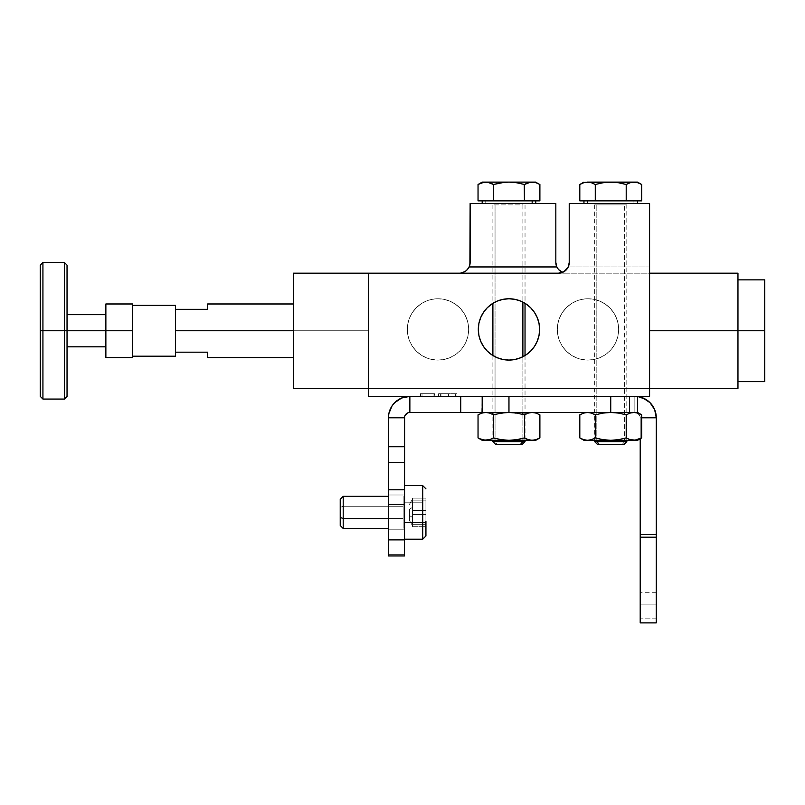 <?xml version="1.0" encoding="UTF-8"?>
<svg xmlns="http://www.w3.org/2000/svg" width="805" height="805" viewBox="0 0 805 805"><rect width="100%" height="100%" fill="white"/><g stroke="black" fill="none" stroke-linecap="round" stroke-linejoin="round"><path stroke-width="0.6" stroke-dasharray="4.03 3.02" d="M388.443 495.005L388.443 529.821L404.513 529.821L404.513 495.005L388.443 495.005L388.443 529.821L404.513 529.821L404.513 495.005L388.443 495.005L404.513 495.005L404.513 529.821L388.443 529.821L388.443 495.005L388.443 529.821L388.443 495.005L388.443 529.821L388.443 495.005L404.513 495.005L404.513 529.821L388.443 529.821L388.443 495.005M408.819 412.552L409.866 412.452L409.866 396.382A21.423 21.423 0 0 0 388.443 417.805L388.443 462.342L404.513 462.342L404.513 446.745L388.443 446.745L388.443 489.792L388.443 462.342L404.513 462.342L404.513 489.792L388.443 489.792L388.443 555.953L388.443 535.989L388.443 555.953L388.443 554.363L404.513 554.363L388.443 554.363L388.443 555.953L404.513 555.953L404.513 554.363L404.513 555.953L388.443 555.953L388.443 539.883L404.513 539.883L404.513 504.494L388.443 504.494L388.443 539.883L404.513 539.883L404.513 504.494L388.443 504.494L388.443 489.792L404.513 489.792L404.513 504.494L404.513 502.179L422.726 502.179L422.726 539.199L422.726 502.179L404.513 502.179L404.513 539.199L404.513 502.179L422.726 502.179L422.726 522.636L404.513 522.636L404.513 539.199L404.513 485.626L404.513 522.636L422.726 522.636L422.726 485.626L422.726 539.199L425.936 535.979L425.936 503.407L425.936 535.909L425.936 510.38L412.542 510.38L412.542 499.02L412.542 507.301L409.453 509.344L409.453 515.482L412.542 517.524L412.542 498.114L425.936 498.114L425.936 526.701L425.936 510.38L412.542 510.38L412.542 504.252L412.542 517.524L409.453 515.482L409.453 520.443L409.453 509.344L412.542 507.301L412.542 500.147L425.936 500.147L425.936 514.445L412.542 514.445L412.542 499.13L412.542 500.147L425.936 500.147L425.936 498.114L412.542 498.114L412.542 525.806L412.542 510.38L412.542 524.669L425.936 524.669L425.936 526.701L412.542 526.701L412.542 524.669L425.936 524.669L425.936 498.114L425.936 526.701L412.542 526.701L412.542 514.445L425.936 514.445L425.936 526.701L425.936 510.38L412.542 510.38L412.542 499.02L412.542 507.301L409.453 509.344L409.453 515.482L412.542 517.524L412.542 498.114L412.542 500.147L425.936 500.147L425.936 498.114L412.542 498.114L425.936 498.114L425.936 510.38L412.542 510.38L412.542 504.252L412.542 517.524L412.542 510.38L412.542 517.524L409.453 515.482L409.453 509.344L412.542 507.301L412.542 526.701L412.542 517.524L412.542 525.685L412.542 517.524L412.542 524.669L425.936 524.669L425.936 526.701L412.542 526.701L412.542 524.669L425.936 524.669M656.276 604.142L656.276 534.51L640.206 534.51L640.206 604.142L656.276 604.142L656.276 534.51L640.206 534.51L640.206 604.142L656.276 604.142L640.206 604.142L640.206 534.51L656.276 534.51L656.276 604.142L656.276 534.51L656.276 604.142L656.276 534.51L656.276 604.142L640.206 604.142L640.206 534.51L656.276 534.51L656.276 604.142M656.276 618.814L640.206 618.814L640.206 622.889L656.276 622.889L656.276 618.814L656.276 622.889L640.206 622.889L640.206 618.814L656.276 618.814L656.276 592.309L656.276 618.814L640.206 618.814L656.276 618.814L656.276 592.309L656.276 618.814M639.039 396.795L629.49 396.382L637.53 396.382L629.49 396.382L634.853 396.382L634.853 412.452L638.637 414.022L640.206 417.805L656.276 417.805L640.206 417.805L640.206 537.197L656.276 537.197L656.276 417.805A21.423 21.423 0 0 0 634.853 396.382A21.423 21.423 0 0 1 637.53 396.543L634.853 396.382L634.853 412.452L629.49 412.452L637.53 412.452L637.53 396.382L610.743 396.382L637.53 396.382L637.53 412.452L629.49 412.452L629.49 396.382L629.49 412.452L629.49 396.382L629.49 412.452L634.853 412.452A5.353 5.353 0 0 1 640.206 417.805L641.676 417.805L640.206 417.805L640.206 537.197L656.276 537.197L656.276 622.889L656.276 417.805L654.646 409.604L649.997 402.651M388.855 413.619L388.443 417.805L404.513 417.805L388.443 417.805L388.443 446.745L404.513 446.745L404.513 417.805A5.353 5.353 0 0 1 409.866 412.452L460.752 412.452L460.752 396.382L460.752 412.452L409.866 412.452L409.866 396.382L482.185 396.382L482.185 412.452L482.185 396.382L508.961 396.382L409.866 396.382L401.665 398.012L394.712 402.651M489.692 413.096L484.218 412.452L526.379 412.452L482.185 412.452L508.961 412.452L508.961 396.382L610.743 396.382L508.961 396.382L508.961 412.452L610.743 412.452L610.743 396.382L593.335 396.382L628.152 396.382L610.743 396.382L610.743 412.452L637.53 412.452L637.53 396.382L637.53 412.452L583.957 412.452L637.53 412.452L629.49 412.452L629.49 396.382L629.49 412.452L629.49 396.382L629.49 412.452L634.853 412.452L634.853 396.382L634.853 412.452L629.49 412.452L637.53 412.452L637.53 396.382L637.53 412.452L630.033 413.096M635.89 412.552L639.301 414.827L640.206 417.805A5.353 5.353 0 0 0 634.853 412.452M640.206 438.755L640.206 417.805L640.206 438.755M640.206 618.814L640.206 592.309L640.206 618.814M640.206 622.889L640.206 537.197L640.206 622.889M640.206 604.142L640.206 534.51L640.206 604.142M482.185 412.452L482.185 396.382L481.772 412.452L482.406 412.452L460.752 412.452L481.772 412.452M422.726 539.109L422.726 502.179L404.513 502.179L404.613 416.759M404.915 415.752L405.408 414.827M492.891 440.305L492.891 438.252L493.505 437.91L501.153 439.661L508.961 440.305L516.79 439.661L524.427 437.91L524.427 414.837L516.78 413.096L508.961 412.452L492.891 414.505L492.891 438.252L505.037 440.134L535.748 440.305L528.251 439.661L532.165 440.305L508.961 440.305L516.79 439.661L524.427 437.91L524.427 414.837L525.031 414.505L508.961 412.452L610.743 412.452L587.549 412.452L583.635 413.096M505.57 412.452L491.553 412.452L505.57 412.452M628.152 412.452L614.145 412.452L628.152 412.452M388.443 535.989L388.443 511.96L388.443 535.989M404.513 495.005L404.513 529.821L404.513 495.005M404.513 554.363L404.513 511.96L404.513 554.363L388.443 554.363L404.513 554.363M388.443 554.363L388.443 511.96L388.443 554.363M737.964 381.651L737.964 388.342L737.964 381.651L764.75 381.651L764.75 279.868L737.964 279.868L737.964 381.651L764.75 381.651L764.75 330.754L737.964 330.754L737.964 273.177L737.964 330.754L649.585 330.754L649.585 388.342L368.348 388.342L368.348 273.177L368.348 330.754L293.352 330.754L293.352 273.177L293.352 330.754L175.51 330.754L175.51 309.331L207.65 309.331L207.65 303.978L207.65 309.331L175.51 309.331L175.51 305.316L175.51 356.202L175.51 309.331L175.51 352.188L175.51 330.754L293.352 330.754L293.352 303.978L293.352 388.342L293.352 303.978L293.352 357.541L293.352 330.754L368.348 330.754L368.348 273.177L368.348 396.382L368.348 388.342L649.585 388.342L649.585 396.382L368.348 396.382L649.585 396.382L649.585 266.948L568.239 266.948L649.585 266.948L649.585 203.534L569.226 203.534L569.226 262.46L568.239 266.948M132.654 305.316L132.654 356.202L132.654 330.754L67.036 330.754L67.036 314.685L67.036 330.754L64.36 330.754L64.36 262.46L64.36 330.754L42.927 330.754L42.927 262.46L42.927 330.754L40.25 330.754L40.25 265.137L40.25 396.382L40.25 330.754L42.927 330.754L42.927 399.059L42.927 330.754L64.36 330.754L64.36 399.059L64.36 330.754L67.036 330.754L67.036 396.382L67.036 265.137L67.036 346.824L67.036 330.754L105.868 330.754L105.868 314.685L105.868 357.541L132.654 357.541L132.654 303.978L105.868 303.978L105.868 357.541L132.654 357.541L132.654 305.316M618.632 329.416A30.65 30.65 0 0 1 587.982 360.077A30.65 30.65 0 0 1 557.322 329.416A30.65 30.65 0 0 0 587.982 360.077A30.65 30.65 0 0 0 618.632 329.416A30.65 30.65 0 0 0 587.982 298.766A30.65 30.65 0 0 0 557.322 329.416A30.65 30.65 0 0 1 587.982 298.766A30.65 30.65 0 0 1 618.632 329.416L618.039 335.403L616.298 341.149L613.46 346.452L609.657 351.091L605.008 354.904L599.705 357.742L593.959 359.483L587.982 360.077L581.995 359.483L576.249 357.742L570.946 354.904L566.297 351.091L562.494 346.452L559.656 341.149L557.915 335.403L557.322 329.416L557.915 323.439L559.656 317.693L562.494 312.39L566.297 307.741L570.946 303.928L576.249 301.1L581.995 299.349L587.982 298.766L593.959 299.349L599.705 301.1L605.008 303.928L609.657 307.741L613.46 312.39L616.298 317.693L618.039 323.439L618.632 329.416M468.641 329.416A30.65 30.65 0 0 1 437.99 360.077A30.65 30.65 0 0 1 407.33 329.416A30.65 30.65 0 0 0 437.99 360.077A30.65 30.65 0 0 0 468.641 329.416A30.65 30.65 0 0 0 437.99 298.766A30.65 30.65 0 0 0 407.33 329.416A30.65 30.65 0 0 1 437.99 298.766A30.65 30.65 0 0 1 468.641 329.416L468.057 335.403L466.306 341.149L463.479 346.452L459.665 351.091L455.016 354.904L449.723 357.742L443.968 359.483L437.99 360.077L432.003 359.483L426.258 357.742L420.955 354.904L416.316 351.091L412.502 346.452L409.665 341.149L407.924 335.403L407.33 329.416L407.924 323.439L409.665 317.693L412.502 312.39L416.316 307.741L420.955 303.928L426.258 301.1L432.003 299.349L437.99 298.766L443.968 299.349L449.723 301.1L455.016 303.928L459.665 307.741L463.479 312.39L466.306 317.693L468.057 323.439L468.641 329.416M478.311 329.416A30.65 30.65 0 0 0 508.961 360.077A30.65 30.65 0 0 0 539.622 329.416A30.65 30.65 0 0 0 508.961 298.766A30.65 30.65 0 0 0 478.311 329.416M440.275 396.382L448.576 396.382L448.576 393.695L440.275 393.695L440.275 396.382L440.275 393.695L455.389 393.695L455.389 396.382L448.697 396.382L448.697 393.695L456.858 393.695L456.858 396.382L455.389 396.382L455.389 393.695L456.858 393.695L456.858 396.382L448.677 396.382L448.677 393.695L438.594 393.695L454.01 393.695L448.697 393.695L448.677 396.382L438.594 396.382L440.969 396.382L440.969 393.695L438.594 393.695L438.594 396.382L438.594 393.695L448.677 393.695L448.697 396.382L456.858 396.382L440.275 396.382M456.858 393.695L453.255 393.695L456.858 393.695M560.038 273.066L561.528 272.744M569.226 262.511L569.226 203.534L649.585 203.534L649.585 273.177L566.549 273.177L560.602 271.366L556.647 266.556M610.743 203.534L593.335 203.534L610.743 203.534M504.705 396.382L497.007 396.382L504.705 396.382M484.992 396.382L493.888 396.382L484.992 396.382M531.381 396.382L513.117 396.382L531.381 396.382M555.832 262.46A10.717 10.717 0 0 0 555.832 262.47L555.832 203.534L470.13 203.534L470.13 262.46L470.13 203.534L555.832 203.534L555.832 262.46M556.819 266.948A10.717 10.717 0 0 0 558.469 269.494M558.479 269.504A10.717 10.717 0 0 0 566.549 273.177L368.348 273.177L368.348 396.382L649.585 396.382L649.585 330.754L649.585 388.342L649.585 330.754L764.75 330.754L764.75 279.868L737.964 279.868L737.964 328.651M508.961 203.534L526.379 203.534L508.961 203.534M556.235 265.368L556.064 264.664M469.899 264.664L469.728 265.368M469.315 266.556L465.371 271.366L459.414 273.177A10.717 10.717 0 0 0 460.933 273.066M460.943 273.066A10.717 10.717 0 0 0 467.484 269.504M467.494 269.494A10.717 10.717 0 0 0 469.144 266.948M566.549 273.177L368.348 273.177L368.348 396.382L649.585 396.382L368.348 396.382L368.348 388.342L649.585 388.342L368.348 388.342L368.348 330.754L368.348 396.382L649.585 396.382L649.585 273.177L566.549 273.177M649.585 273.177L649.585 330.754L649.585 273.177M737.964 379.547L737.964 332.868M207.65 352.188L207.65 357.541L207.65 352.188L175.51 352.188L207.65 352.188M67.036 330.754L67.036 346.824L67.036 330.754M105.868 303.978L105.868 330.754L132.654 330.754L132.654 303.978L105.868 303.978M420.683 396.382L420.321 393.695L420.683 396.382L420.683 393.695L433.06 393.695L433.06 396.382L420.683 396.382L434.75 396.382L434.75 393.695L434.75 396.382L434.368 393.695L422.011 393.695L422.011 396.382L434.368 396.382L420.321 396.382L420.321 393.695L434.75 393.695L420.321 393.695L420.683 396.382M570.886 396.382L583.635 396.382L570.886 396.382M505.57 396.382L491.553 396.382L505.57 396.382M512.362 396.382L526.379 396.382L512.362 396.382M597.36 396.382L587.479 396.382L597.36 396.382M343.202 506.275L343.202 528.483L343.202 506.275L403.174 506.275L403.174 528.483L403.174 518.551L388.443 518.551L403.174 518.551L403.174 496.343L403.174 506.275L343.202 506.275L343.202 496.343L343.202 506.275L340.223 507.412L343.202 506.275L343.202 528.483L343.202 518.551L340.223 517.414L340.223 525.514L340.223 499.311L340.223 525.514L340.223 507.412L343.202 506.275L403.174 506.275L403.174 528.483L403.174 518.551L343.202 518.551L343.202 496.343L343.202 518.551L403.174 518.551L403.174 496.343L403.174 506.275L343.202 506.275L340.223 507.412L340.223 499.311L340.223 517.414L343.202 518.551L343.202 506.275M425.936 521.409L425.936 535.909M404.513 485.626L422.726 485.626L422.726 502.179L422.726 485.717M412.542 514.445L425.936 514.445L425.936 526.701L412.542 526.701L412.542 500.147L425.936 500.147L425.936 514.445L412.542 514.445L412.542 520.573L412.542 507.301L412.542 514.445M340.223 507.412L340.223 525.514L340.223 507.412M636.232 440.083L610.743 440.305L618.532 439.661L626.21 437.91L626.21 414.837L618.532 413.086L610.743 412.452L623.915 412.452L597.572 412.452L610.743 412.452L602.895 413.096L595.277 414.837L591.454 413.096M639.573 413.76L633.938 412.452M637.198 439.852L641.676 437.91M626.813 204.873L594.674 204.873L624.66 204.873L624.66 441.623L594.674 441.623L624.66 441.623L622.084 444.591L623.815 444.591L622.084 444.591L624.66 441.623L626.813 441.623L624.66 441.623L624.66 204.873L626.813 204.873L626.813 414.505L626.21 414.837L626.21 437.91L630.033 439.661L626.21 437.91L618.532 439.661L610.743 440.305L583.957 440.305L591.454 439.661L587.549 440.305L581.914 438.997M637.852 439.661L633.938 440.305L587.549 440.305M606.809 440.134L602.895 439.651L606.809 440.134M595.277 437.91L602.895 439.651L595.277 437.91L595.277 414.837L595.277 437.91L594.674 438.252L595.277 437.91M579.811 437.91L583.645 439.661M641.676 414.837L637.842 413.096M485.767 440.305L508.961 440.305L482.185 440.305L489.692 439.651L485.767 440.305L482.326 439.802M479.518 438.705L478.039 437.91M525.031 414.505L525.031 438.252L524.427 437.91L525.031 440.305M520.372 440.305L495.82 440.305L520.372 440.305M536.07 439.661L539.893 437.91L536.07 439.661M534.128 440.134L532.165 440.305M512.463 412.452L535.748 412.452L512.463 412.452M484.218 412.452L482.406 412.452L484.218 412.452M497.56 412.452L522.103 412.452L497.56 412.452M492.891 414.505L493.505 414.837L493.505 437.91L493.505 414.837L501.143 413.096L508.961 412.452L532.165 412.452L528.251 413.096M539.893 414.837L536.07 413.096M481.873 413.086L478.039 414.837M478.039 200.858L485.767 200.858L482.185 200.858L485.767 200.858L485.767 203.534L482.185 203.534L535.748 203.534L485.767 203.534L485.767 200.858L535.748 200.858L485.767 200.858L524.427 200.858L524.427 184.496L512.896 182.272M481.943 182.725L485.767 182.111L489.692 182.755L482.185 182.111L534.651 182.373M526.923 183.248L524.427 184.496L516.78 182.755M537.821 183.429L535.728 182.644M539.893 184.496L536.07 182.755M481.873 182.745L478.039 184.496L481.873 182.745M493.505 184.496L493.505 200.858L493.505 184.496L491.06 183.268M503.94 182.383L505.027 182.272M485.767 182.111L532.165 182.111M524.427 184.496L524.427 200.858L539.893 200.858M522.878 204.873L522.878 302.106L522.878 204.873L492.891 204.873L522.878 204.873M522.878 356.736L522.878 412.452L522.878 356.736M522.878 414.414L522.878 440.305L522.878 414.414M495.045 441.623L495.045 204.873L495.045 441.623L525.031 441.623L495.045 441.623L497.621 444.591L495.045 441.623L492.891 441.623L495.045 441.623M579.811 200.858L595.277 200.858L595.277 184.496L595.277 200.858L610.743 200.858L587.549 200.858L633.938 200.858L610.743 200.858L626.21 200.858L626.21 184.496L614.668 182.272M631.985 182.272L626.21 184.496L626.21 200.858L637.53 200.858L633.938 200.858L633.938 203.534L633.938 200.858L641.676 200.858M587.549 203.534L637.53 203.534L587.549 203.534M584.531 182.494L583.474 182.805M581.059 183.832L579.811 184.496M583.615 182.765L587.549 182.111L610.743 182.111L585.195 182.343M605.712 182.383L637.53 182.111L633.938 182.111L637.862 182.755L633.938 182.111L606.809 182.272M641.676 184.496L637.882 182.765M590.307 182.433L589.512 182.272M595.277 184.496L591.454 182.755L595.277 184.496M630.043 182.745L626.21 184.496L618.552 182.755M587.549 200.858L633.938 200.858M596.827 204.873L596.827 440.305L596.827 204.873M656.276 592.309L640.206 592.309M404.513 511.96L388.443 511.96M409.453 504.373L412.542 499.02L409.453 504.373M409.453 520.443L412.542 525.806L409.453 520.443M340.223 525.514L343.202 528.483L388.443 528.483M340.223 499.311L343.202 496.343L388.443 496.343M422.726 539.199L404.513 539.199M525.031 204.873L525.031 303.314M525.031 355.518L525.031 412.452M492.891 204.873L492.891 303.314M492.891 355.518L492.891 412.452M626.813 414.505L626.813 440.305M594.674 204.873L594.674 440.305"/><path stroke-width="1.21" d="M404.613 416.759L404.513 555.953L388.443 555.953L388.443 489.792L404.513 489.792L388.443 489.792L388.443 446.745L404.513 446.745L388.443 446.745L388.443 417.805L404.513 417.805L404.513 462.342L388.443 462.342L388.443 504.494L404.513 504.494L404.513 539.883L388.443 539.883L388.443 555.953L404.513 555.953L404.513 539.883L388.443 539.883L388.443 504.494L404.513 504.494L404.513 462.342L388.443 462.342L388.443 417.805A21.423 21.423 0 0 1 409.866 396.382L401.665 398.012L394.712 402.651L392.045 405.901L388.855 413.629L388.443 417.805L404.513 417.805A5.353 5.353 0 0 1 409.866 412.452L409.866 396.382L409.866 412.452L460.752 412.452L460.752 396.382L460.752 412.452L408.819 412.552M656.276 537.197L640.206 537.197L640.206 622.889L656.276 622.889L656.276 537.197L640.206 537.197L640.206 438.755L640.206 622.889L656.276 622.889L656.276 417.805L654.646 409.604L649.997 402.651L643.044 398.012L637.53 396.543A21.423 21.423 0 0 1 656.276 417.805L656.276 537.197M482.185 412.452L508.961 412.452L482.185 412.452L482.185 396.382L482.185 412.452L460.752 412.452L481.772 412.452M583.635 413.096L579.811 414.837L583.635 413.096L587.549 412.452L591.454 413.096L587.549 412.452L591.454 413.096L595.277 414.837L602.895 413.096L610.743 412.452L618.532 413.086L626.21 414.837L630.033 413.096L633.938 412.452L610.743 412.452L637.53 412.452L610.743 412.452L610.743 396.382L610.743 412.452L508.961 412.452L508.961 396.382L508.961 412.452L516.79 413.096L524.427 414.837L528.261 413.086L532.165 412.452L528.251 413.096L524.427 414.837L524.427 437.91L516.78 439.661L508.961 440.305L501.143 439.661L493.505 437.91L489.671 439.661L485.767 440.305L479.518 438.705M637.53 412.452L633.938 412.452L637.852 413.096L641.676 414.837L637.53 412.452L637.53 396.382L637.53 412.452L508.961 412.452L501.153 413.096L493.505 414.837L489.692 413.096L485.767 412.452L489.682 413.096L493.505 414.837L493.505 437.91L493.505 414.837L489.692 413.096M634.853 412.452L635.89 412.552M641.676 417.805L656.276 417.805L641.676 417.805M649.997 402.651L646.757 399.994L639.029 396.795M405.408 414.827L407.813 412.854L404.915 415.752M394.712 402.651L392.045 405.901L388.855 413.629M293.352 330.754L175.51 330.754L293.352 330.754L293.352 273.177L293.352 388.342L293.352 330.754M175.51 309.331L175.51 330.754L175.51 305.316L132.654 305.316L175.51 305.316L175.51 309.331L207.65 309.331L207.65 303.978L207.65 309.331L175.51 309.331M175.51 356.202L175.51 352.188L175.51 356.202L132.654 356.202L175.51 356.202M67.036 330.754L105.868 330.754L67.036 330.754L67.036 265.137L67.036 330.754L64.36 330.754L67.036 330.754L67.036 396.382L67.036 330.754M40.25 265.137L40.25 330.754L40.25 265.137L42.927 262.46L42.927 330.754L42.927 262.46L64.36 262.46L64.36 330.754L64.36 262.46L67.036 265.137M42.927 330.754L64.36 330.754L40.25 330.754L42.927 330.754L42.927 399.059L42.927 330.754M737.964 279.868L737.964 273.177L737.964 281.971L737.964 279.868L764.75 279.868L764.75 381.651L737.964 381.651L737.964 388.342L737.964 381.651L764.75 381.651L764.75 330.754L737.964 330.754L764.75 330.754L764.75 279.868L737.964 279.868M737.964 328.651L737.964 281.971L737.964 330.754L649.585 330.754L737.964 330.754L737.964 379.547L737.964 332.868M539.622 329.416A30.65 30.65 0 0 1 508.961 360.077A30.65 30.65 0 0 1 478.311 329.416A30.65 30.65 0 0 1 508.961 298.766A30.65 30.65 0 0 1 539.622 329.416L539.028 323.439L537.287 317.693L534.45 312.39L530.646 307.741L525.997 303.928L520.694 301.1L514.948 299.349L508.961 298.766L502.984 299.349L497.238 301.1L491.936 303.928L487.287 307.741L483.473 312.39L480.645 317.693L478.905 323.439L478.311 329.416L478.905 335.403L480.645 341.149L483.473 346.452L487.287 351.091L491.936 354.904L497.238 357.742L502.984 359.483L508.961 360.077L514.948 359.483L520.694 357.742L525.997 354.904L530.646 351.091L534.45 346.452L537.287 341.149L539.028 335.403L539.622 329.416M568.32 266.767L569.226 262.46L569.226 203.534L649.585 203.534L569.226 203.534L569.226 262.46A10.717 10.717 0 0 1 558.519 273.177L564.285 271.486L568.38 266.636M566.167 269.957L561.528 272.744M560.038 273.066L558.519 273.177L562.615 272.362L566.086 270.037L568.411 266.556L569.226 262.46M568.239 266.948L566.589 269.504M569.004 264.664L568.823 265.368M649.585 396.382L368.348 396.382L368.348 273.177L558.519 273.177L368.348 273.177L368.348 396.382L649.585 396.382L649.585 203.534L649.585 396.382M558.469 269.494A10.717 10.717 0 0 0 558.479 269.504L560.773 271.486A10.717 10.717 0 0 0 560.783 271.486L562.534 272.392L558.479 269.504L556.819 266.948L555.832 262.46A10.717 10.717 0 0 0 556.819 266.948L555.832 262.46L555.832 203.534L555.832 262.46L556.738 266.767M469.144 266.948L556.819 266.948L469.144 266.948L467.494 269.504L469.144 266.948L470.13 262.46L469.144 266.948A10.717 10.717 0 0 0 470.13 262.46L470.13 203.534L555.832 203.534L470.13 203.534L469.899 264.664M469.919 264.553L469.224 266.767M460.933 273.066L465.189 271.486L467.494 269.504L465.189 271.486A10.717 10.717 0 0 0 465.189 271.476L462.422 272.744A10.717 10.717 0 0 0 462.432 272.744L460.933 273.066A10.717 10.717 0 0 0 460.943 273.066M556.819 266.948L558.479 269.504M737.964 381.651L737.964 379.547M207.65 357.541L207.65 352.188L207.65 357.541L293.352 357.541M40.25 396.382L40.25 330.754L40.25 396.382L42.927 399.059L64.36 399.059L64.36 330.754L64.36 399.059L67.036 396.382M105.868 357.541L105.868 303.978L132.654 303.978L105.868 303.978L105.868 330.754L132.654 330.754L105.868 330.754L105.868 357.541L132.654 357.541L105.868 357.541M132.654 303.978L132.654 357.541L132.654 303.978M175.51 352.188L175.51 330.754L175.51 352.188L207.65 352.188L175.51 352.188M425.936 535.909L425.936 521.409A3.21 1.228 180 0 1 422.726 522.636L422.726 539.109M422.726 485.717L422.726 522.636A3.21 1.228 0 0 0 425.936 521.409L425.936 535.979L422.726 539.199L422.726 522.636L404.513 522.636L422.726 522.636L422.726 485.626L404.513 485.626M425.936 524.669L425.936 521.409M343.202 518.551L340.223 517.414L340.223 525.514L340.223 517.414L343.202 518.551L343.202 528.483L343.202 518.551L388.443 518.551L343.202 518.551L343.202 496.343L343.202 518.551M340.223 499.311L340.223 517.414L340.223 499.311L343.202 496.343L388.443 496.343M637.842 413.096L633.938 412.452L637.852 413.096L641.676 414.837L641.676 437.91L637.842 439.661L641.676 437.91L641.676 414.837L639.573 413.76M583.957 440.305L587.549 440.305L583.635 439.661L579.811 437.91L579.811 414.837L579.811 437.91L583.957 440.305L633.938 440.305L630.033 439.661L626.21 437.91L618.532 439.661L610.743 440.305L602.895 439.651L595.277 437.91L591.454 439.661L587.549 440.305L583.635 439.661L579.811 437.91L581.914 438.997M583.645 439.661L587.549 440.305L633.938 440.305L630.033 439.661L637.53 440.305L641.676 437.91L634.511 440.295M635.9 440.134L637.852 439.661L633.938 440.305L637.53 440.305M587.549 440.305L591.454 439.661L595.277 437.91L591.454 439.661L595.277 437.91L595.277 414.837L602.895 413.096L610.743 412.452L618.532 413.086L626.21 414.837L630.033 413.096L626.21 414.837L626.21 437.91L626.21 414.837M591.454 413.096L595.277 414.837L595.277 437.91L602.895 439.651L610.743 440.305L618.532 439.661L626.21 437.91L630.033 439.661L633.938 440.305M630.033 413.096L633.938 412.452M481.873 439.661L485.767 440.305L508.961 440.305L501.143 439.661L493.505 437.91L489.682 439.661L493.505 437.91L489.671 439.661L482.185 440.305L532.165 440.305L528.261 439.661L524.427 437.91L528.251 439.661L524.427 437.91L528.251 439.661L532.165 440.305L535.748 440.305L532.165 440.305L536.07 439.661L531.944 440.305M530.193 440.134L529.499 440.003M528.261 413.096L524.427 414.837L524.427 437.91L516.78 439.661L508.961 440.305L534.128 440.134M539.893 437.91L536.08 439.651L539.893 437.91L539.893 414.837L539.893 437.91L535.748 440.305M536.08 413.096L532.165 412.452L536.08 413.096L539.893 414.837M485.767 440.305L481.863 439.661L478.039 437.91L478.039 414.837L481.863 413.096L485.767 412.452L481.873 413.096M478.039 414.837L478.039 437.91L482.185 440.305M512.896 182.272L508.961 182.111L516.79 182.755L524.427 184.496L530.193 182.272L535.748 182.111L532.165 182.111L536.09 182.755L539.893 184.496L539.893 200.858L532.165 200.858L532.165 203.534L532.165 200.858L524.427 200.858L524.266 184.456M539.893 200.858L539.893 184.496L536.09 182.755L532.165 182.111L508.961 182.111L515.804 182.604M534.128 182.272L528.261 182.745L524.427 184.496L526.923 183.248M530.193 182.272L529.509 182.413M535.748 182.111L537.821 183.429M485.878 182.111L482.185 182.111L487.739 182.272L493.505 184.496L501.153 182.755L493.505 184.496L493.505 200.858L478.039 200.858L478.039 184.496L483.805 182.272L489.682 182.755L493.505 184.496L491.06 183.268M532.165 182.111L508.961 182.111L501.153 182.755L493.505 184.496L503.94 182.383M505.037 182.272L485.767 182.111L481.873 182.745M493.505 184.496L493.505 200.858L524.427 200.858L524.427 184.496L516.79 182.755L508.961 182.111L485.767 182.111L481.863 182.755L478.039 184.496L478.039 200.858M522.878 302.106L522.878 356.736L522.878 302.106M522.878 412.452L522.878 414.414L522.878 412.452M522.878 440.305L522.878 441.623L525.031 441.623L522.878 441.623L520.312 444.591L522.063 444.591L520.312 444.591L522.878 441.623L492.891 441.623L522.878 441.623L522.878 440.305M495.981 444.591L520.312 444.591L495.87 444.591L492.891 441.623L492.891 440.305M630.617 182.574L637.53 182.111L633.938 182.111L637.852 182.755L641.676 184.496L641.676 200.858L587.549 200.858L587.549 203.534L587.549 200.858L579.811 200.858L579.811 184.496L583.655 182.745L579.811 184.496L583.655 182.745L587.549 182.111L591.474 182.755L595.277 184.496L602.935 182.755L610.743 182.111L618.562 182.755L626.21 184.496L630.033 182.755L633.938 182.111L587.217 182.111M583.474 182.805L581.059 183.832M585.587 182.272L617.586 182.604M631.985 182.272L614.668 182.272M633.938 200.858L626.21 200.858L626.21 184.496L618.562 182.755L610.743 182.111L602.935 182.755L595.277 184.496L602.935 182.755L595.277 184.496L595.277 200.858L595.277 184.496L591.474 182.755L587.549 182.111M606.809 182.272L605.712 182.383M641.676 200.858L641.676 184.496L637.53 182.111M637.852 182.755L633.938 182.111L630.043 182.745M587.549 200.858L626.21 200.858L626.21 184.496L630.033 182.755M583.957 182.111L579.811 184.496L579.811 200.858M594.674 440.305L594.674 441.623L596.827 441.623L594.674 441.623L597.642 444.591L599.403 444.591L596.827 441.623L596.827 440.305L596.827 441.623L626.813 441.623L596.827 441.623L599.403 444.591L623.734 444.591M597.642 444.591L623.815 444.591L626.813 441.623L626.813 440.305M368.348 273.177L293.352 273.177M207.65 303.978L293.352 303.978M105.868 314.685L67.036 314.685M737.964 273.177L649.585 273.177M649.585 388.342L737.964 388.342M105.868 346.824L67.036 346.824M293.352 388.342L368.348 388.342M422.726 539.199L404.513 539.199M422.726 485.626L425.936 488.836L422.726 485.626M388.443 528.483L343.202 528.483L340.223 525.514M535.748 200.858L535.748 203.534M482.185 200.858L482.185 203.534M478.039 184.496L482.185 182.111M525.031 303.314L525.031 355.518M525.031 412.452L525.031 414.505M525.031 440.305L525.031 441.623L522.063 444.591M492.891 303.314L492.891 355.518M492.891 412.452L492.891 414.505M637.53 200.858L637.53 203.534M583.957 200.858L583.957 203.534"/></g></svg>
